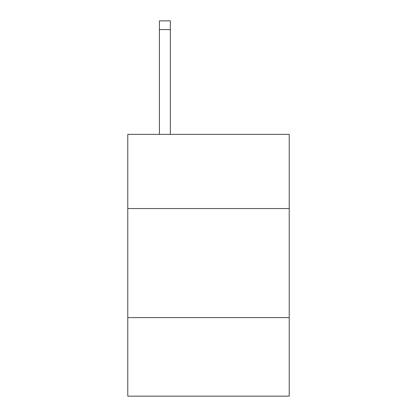 <?xml version="1.0" encoding="UTF-8"?>
<svg xmlns="http://www.w3.org/2000/svg" width="417" height="417" viewBox="0 0 417 417"><rect width="100%" height="100%" fill="white"/><g stroke="black" fill="none" stroke-linecap="round" stroke-linejoin="round"><path stroke-width="0.63" d="M289.216 208.542L289.216 134.373L127.784 134.373L127.784 208.542L289.216 208.542L289.216 396.15L127.784 396.15L127.784 208.542M289.216 317.618L127.784 317.618M170.324 134.373L170.324 29.576L159.419 29.576L159.419 20.85L170.324 20.85L170.324 29.576M159.419 134.373L159.419 29.576"/></g></svg>
